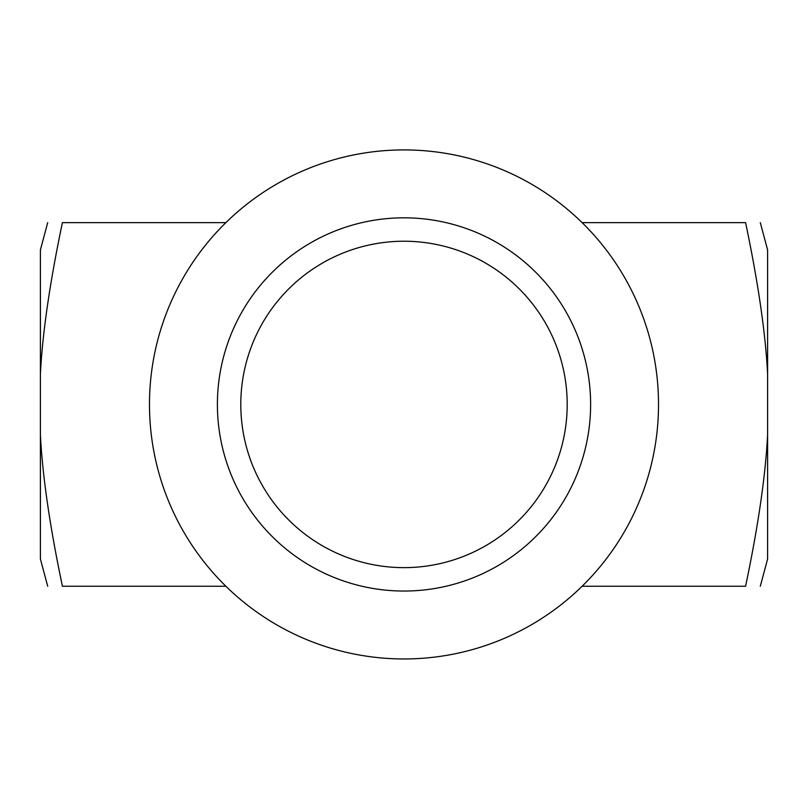 <?xml version="1.0" encoding="UTF-8"?>
<svg xmlns="http://www.w3.org/2000/svg" width="808" height="808" viewBox="0 0 808 808"><rect width="100%" height="100%" fill="white"/><g stroke="black" fill="none" stroke-linecap="round" stroke-linejoin="round"><path stroke-width="1.21" d="M658.52 404.434A254.52 254.52 0 0 1 276.74 624.857A254.52 254.52 0 0 1 276.74 184.012A254.52 254.52 0 0 1 658.52 404.434M225.876 222.634L62.408 222.634C49.803 282.739 42.47 333.189 40.4 373.983L40.4 434.886C42.47 475.68 49.803 526.129 62.408 586.234L225.876 586.234M582.124 586.234L745.592 586.234C758.197 526.129 765.53 475.68 767.6 434.886L767.6 373.983C765.53 333.189 758.197 282.739 745.592 222.634L582.124 222.634M40.4 373.983L40.4 249.904L47.702 222.634M47.702 586.234L40.4 558.964L40.4 434.886M767.6 434.886L767.6 558.964L760.298 586.234M760.298 222.634L767.6 249.904L767.6 373.983M62.408 586.234C42.42 586.234 42.42 586.234 62.408 586.234C42.42 586.234 42.42 586.234 62.408 586.234M62.408 222.634C42.42 222.634 42.42 222.634 62.408 222.634C42.42 222.634 42.42 222.634 62.408 222.634M745.592 222.634C765.58 222.634 765.58 222.634 745.592 222.634C765.58 222.634 765.58 222.634 745.592 222.634M745.592 586.234C765.58 586.234 765.58 586.234 745.592 586.234C765.58 586.234 765.58 586.234 745.592 586.234M567.196 404.434A163.196 163.196 0 0 1 322.402 545.774A163.196 163.196 0 0 1 322.402 263.095A163.196 163.196 0 0 1 567.196 404.434M590.618 404.434A186.618 186.618 0 0 0 310.696 242.824A186.618 186.618 0 0 0 310.696 566.044A186.618 186.618 0 0 0 590.618 404.434"/></g></svg>
